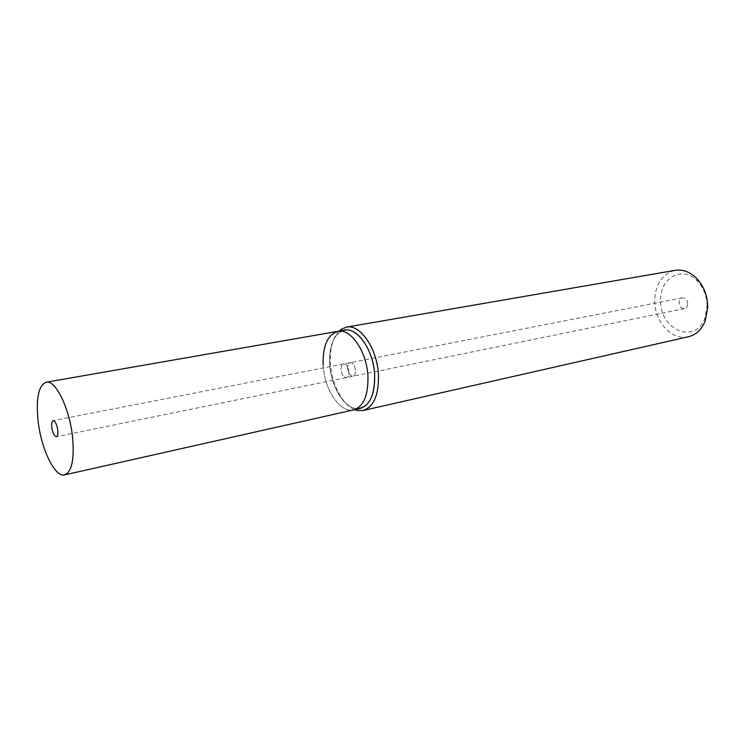 <?xml version="1.0" encoding="UTF-8"?>
<svg xmlns="http://www.w3.org/2000/svg" width="745" height="745" viewBox="0 0 745 745"><rect width="100%" height="100%" fill="white"/><g stroke="black" fill="none" stroke-linecap="round" stroke-linejoin="round"><path stroke-width="0.56" stroke-dasharray="3.73 2.79" d="M688.371 336.768C671.971 341.033 654.296 321.449 654.715 300.505C655.451 283.892 662.249 273.843 675.119 270.351M707.079 306.204C706.912 296.389 703.764 288.101 697.637 281.34C682.914 264.866 659.716 277.736 660.666 300.365C659.418 329.607 695.457 345.233 704.947 317.975L707.079 306.204M338.994 331.143C332.615 338.044 329.756 348.707 330.435 363.122C331.506 383.647 342.43 405.01 354.667 409.657M356.846 408.66L355.179 408.446C342.812 406.407 330.724 384.867 329.69 363.905C329.048 348.455 332.466 337.848 339.934 332.056L341.387 331.227M687.737 303.774C687.29 299.788 685.502 297.804 682.373 297.842C680.343 298.419 679.263 300.03 679.123 302.694C679.57 306.679 681.377 308.654 684.525 308.607C686.527 308.03 687.598 306.419 687.737 303.774M347.701 368.468C347.626 365.171 348.483 363.243 350.252 362.666C353.055 362.852 354.806 365.441 355.495 370.442C355.561 373.729 354.713 375.657 352.962 376.225C350.15 376.048 348.399 373.469 347.701 368.468C348.399 373.469 350.15 376.048 352.962 376.225C354.713 375.657 355.561 373.729 355.495 370.442C354.806 365.441 353.055 362.852 350.252 362.666C348.483 363.243 347.626 365.171 347.701 368.468M323.153 365.162C324.261 389.458 340.214 413.522 353.651 409.89C340.214 413.522 324.261 389.458 323.153 365.162C322.585 345.922 327.53 334.635 337.979 331.32M348.856 371.774C348.157 366.754 346.416 364.147 343.622 363.96C341.862 364.538 341.014 366.475 341.098 369.781C341.787 374.8 343.538 377.398 346.341 377.575C348.092 377.007 348.93 375.07 348.856 371.774C348.93 375.07 348.092 377.007 346.341 377.575C343.538 377.398 341.787 374.8 341.098 369.781C341.014 366.475 341.862 364.538 343.622 363.96C346.416 364.147 348.157 366.754 348.856 371.774M360.254 408.4C346.742 412.05 330.761 388.098 329.69 363.905C329.16 344.73 334.142 333.481 344.637 330.156M697.637 281.34L696.91 278.667M355.179 408.446L356.185 409.322M682.373 297.842L53.184 420.655M684.525 308.607L56.387 436.71M339.934 332.056L340.53 330.873M704.947 317.975L705.301 320.732"/><path stroke-width="1.12" d="M346.444 327.139L675.119 270.351C682.96 269.178 690.224 271.953 696.91 278.667C703.951 286.425 707.564 295.933 707.75 307.219L705.301 320.732C701.706 329.495 696.063 334.84 688.371 336.768L363.076 410.495C373.618 406.975 378.758 395.222 378.479 375.247C377.529 349.014 360.245 323.777 346.444 327.139L341.368 329.197L338.994 331.143M354.667 409.657L357.6 410.542L363.076 410.495M341.387 331.227C354.462 323.479 373.739 348.166 374.67 375.303C374.707 396.731 368.766 407.85 356.846 408.66M323.153 365.162C322.585 345.922 327.53 334.635 337.979 331.32C350.858 328.163 367.015 351.975 367.965 376.691C368.272 395.53 363.495 406.593 353.651 409.89L64.638 474.891C54.841 477.768 40.928 448.499 38.023 420.338C35.937 398.016 38.647 385.314 46.153 382.222C55.493 379.475 69.769 408.595 72.6 437.576C74.435 459.591 71.781 472.032 64.638 474.891M51.787 427.202C51.452 423.356 51.908 421.167 53.184 420.655C55.288 421.102 56.825 424.287 57.775 430.182C58.11 434.018 57.654 436.197 56.387 436.71C54.273 436.253 52.737 433.087 51.787 427.202M337.979 331.32L344.637 330.156C357.572 326.99 373.757 350.69 374.67 375.303C374.949 394.068 370.144 405.103 360.254 408.4L353.651 409.89C363.495 406.593 368.272 395.53 367.965 376.691C367.015 351.975 350.858 328.163 337.979 331.32L46.153 382.222M356.185 409.322L357.6 410.542M340.53 330.873L341.368 329.197"/></g></svg>
